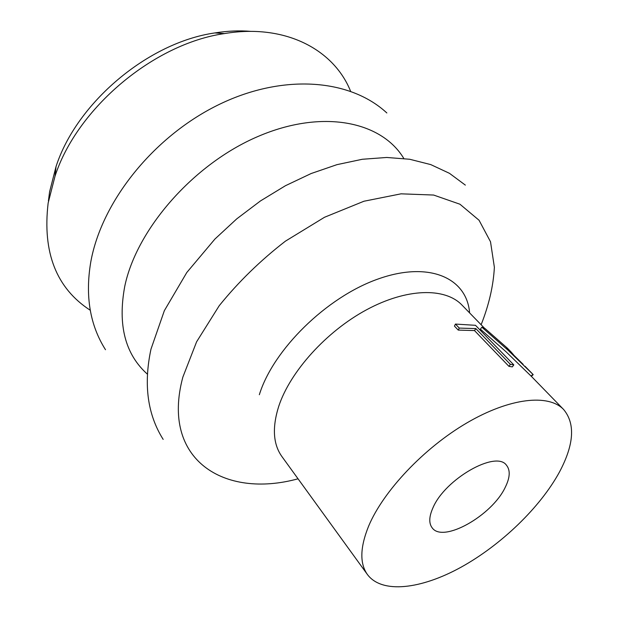 <?xml version="1.0" encoding="UTF-8"?>
<svg xmlns="http://www.w3.org/2000/svg" width="618" height="618" viewBox="0 0 618 618"><rect width="100%" height="100%" fill="white"/><g stroke="black" fill="none" stroke-linecap="round" stroke-linejoin="round"><path stroke-width="0.93" d="M251.055 31.387C239.498 30.398 227.424 30.915 214.825 32.939C148.258 42.426 76.771 102.58 56.045 166.543L49.594 191.812L48.42 200.958M350.576 91.209C333.929 49.695 285.315 23.353 224.504 33.573C153.735 43.677 77.065 108.189 55.017 176.192L48.15 203.013C42.318 252.499 56.346 288.243 90.259 310.259M432.955 507.803C429.016 516.64 428.745 523.315 432.16 527.811C442.905 543.454 492.082 515.582 505.277 487.254C510.066 477.544 510.468 470.213 506.497 465.261C496.154 449.966 444.968 479.043 432.955 507.803M524.999 366.219L533.203 374.624L531.364 376.362L506.119 351.843L480.356 329.124L481.893 327.231L485.076 328.583L507.239 348.027L511.094 351.974L506.59 348.135L523.191 364.388M455.458 324.071L475.489 325.315L513.805 364.89L512.314 366.876L508.946 366.35L474.493 330.576L458.239 330.089L454.431 326.08L455.458 324.071L459.274 328.081L458.239 330.089M559.576 471.82C574.076 444.442 575.428 423.67 563.624 409.502C548.637 393.72 509.95 397.714 466.969 422.851C424.033 447.911 383.284 491.117 368.645 526.08C360.008 547.417 359.606 563.585 367.455 574.57C381.955 593.998 420.974 589.302 460.982 567.247C501.098 545.068 540.348 507.324 559.576 471.82M533.203 374.624L532.917 374.338L531.086 376.084M532.917 374.338L507.818 350.012L481.893 327.231M513.589 354.856L511.094 351.974M513.805 364.89L510.368 364.35L508.946 366.35M510.368 364.35L475.852 328.598L474.493 330.576M475.852 328.598L459.274 328.081M403.793 158.44C381.538 121.422 322.441 108.737 257.938 136.501C193.473 164.009 136.609 229.17 124.759 286.312C117.598 324.968 125.145 354.253 147.408 374.184M481.128 324.744C488.962 304.937 493.38 285.786 494.377 267.285L490.514 241.762L479.058 220.255L459.946 204.218L433.604 195.041L401.051 193.828L363.94 201.236L324.52 217.266L285.446 241.144C260.417 260.495 238.339 282.024 219.212 305.725L196.594 341.824L182.843 377.15C160.549 460.008 224.396 499.004 298.038 478.803M469.61 312.909C466.907 278.046 429.317 260.641 377.884 279.073C326.536 297.173 273.156 349.68 259.344 394.717M484.69 328.405L461.916 305.006C445.115 287.424 406.814 288.058 366.567 309.772C326.35 331.41 290.097 371.704 278.726 406.335C272.067 427.517 273.117 444.234 281.885 456.509L367.455 574.57M105.493 349.711C89.934 325.161 85.029 295.875 90.792 261.87C101.692 201.46 153.249 137.25 217.042 105.5C280.726 73.72 349.039 77.961 386.845 112.963M163.167 439.39C147.509 414.547 143.438 384.481 150.97 349.178L164.357 310.661L186.806 272.492L214.94 239.027L236.764 218.849L260.464 200.935L285.454 185.709L311.155 173.527L336.972 164.651L362.349 159.266L386.76 157.466L409.719 159.266L430.769 164.604L449.456 173.318L465.346 185.114M56.045 166.543L55.017 176.192M214.825 32.939L224.504 33.573M531.364 376.362L563.624 409.502"/></g></svg>
